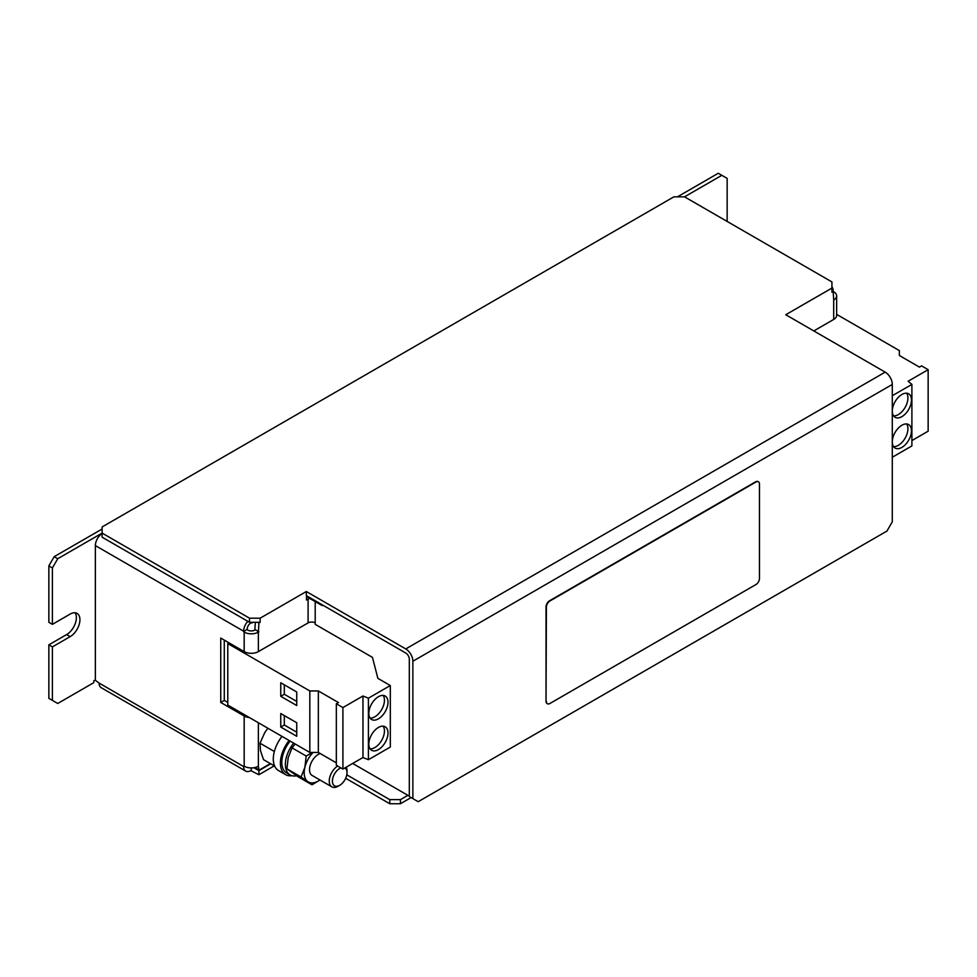 <?xml version="1.0" encoding="UTF-8"?>
<svg xmlns="http://www.w3.org/2000/svg" width="977" height="977" viewBox="0 0 977 977"><rect width="100%" height="100%" fill="white"/><g stroke="black" fill="none" stroke-linecap="round" stroke-linejoin="round"><path stroke-width="1.47" d="M892.294 411.097A13.556 7.828 120 0 0 895.103 417.301A13.556 7.828 120 0 0 905.557 413.674A13.556 7.828 120 0 0 911.468 400.033A13.556 7.828 120 0 0 908.659 393.816A13.556 7.828 120 0 0 898.217 397.456A13.556 7.828 120 0 0 892.294 411.097M893.564 415.872A13.556 7.828 120 0 0 907.926 397.981A13.556 7.828 120 0 0 906.656 393.206M892.294 441.86A13.556 7.828 120 0 0 895.103 448.064A13.556 7.828 120 0 0 905.557 444.425A13.556 7.828 120 0 0 911.468 430.784A13.556 7.828 120 0 0 908.659 424.58A13.556 7.828 120 0 0 898.217 428.207A13.556 7.828 120 0 0 892.294 441.86M893.564 446.623A13.556 7.828 120 0 0 907.926 428.732A13.556 7.828 120 0 0 906.656 423.957M388.003 702.243A13.556 7.828 120 0 0 385.194 696.039A13.556 7.828 120 0 0 374.741 699.679A13.556 7.828 120 0 0 368.83 713.32A13.556 7.828 120 0 0 371.639 719.524A13.556 7.828 120 0 0 382.08 715.897A13.556 7.828 120 0 0 388.003 702.243M370.1 718.095A13.556 7.828 120 0 0 384.45 700.204A13.556 7.828 120 0 0 383.179 695.429M388.003 733.006A13.556 7.828 120 0 0 385.194 726.803A13.556 7.828 120 0 0 374.741 730.43A13.556 7.828 120 0 0 368.83 744.071A13.556 7.828 120 0 0 371.639 750.287A13.556 7.828 120 0 0 382.08 746.648A13.556 7.828 120 0 0 388.003 733.006M370.1 748.846A13.556 7.828 120 0 0 384.45 730.955A13.556 7.828 120 0 0 383.179 726.18M344.881 767.946A10.32 5.96 -60 0 1 347.006 772.673A10.32 5.96 -60 0 1 346.469 776.141A10.32 5.96 -60 0 1 339.703 785.313L338.127 786.216A12.554 7.254 -60 0 1 331.85 786.839A12.554 7.254 -60 0 1 329.896 776.874A12.554 7.254 -60 0 1 337.615 766.029M346.249 767.153A12.554 7.254 -60 0 1 347.006 770.841L347.006 772.673M331.85 786.839L312.115 775.457A12.554 7.254 -60 0 1 310.173 765.479A12.554 7.254 -60 0 1 320.175 753.511M339.703 785.313A10.32 5.96 -60 0 1 332.937 777.619A10.32 5.96 -60 0 1 340.863 767.898M281.999 736.389A25.109 14.496 120 0 0 278.494 770.535L285.602 774.639A25.109 14.496 120 0 0 291.903 775.689M289.094 740.493A25.109 14.496 120 0 0 285.602 774.639M255.363 767.421L258.917 770.218L270.36 763.611M249.428 717.582A10.039 5.801 180 0 1 244.177 715.982L220.741 702.451L220.741 638.066L244.177 651.61A10.039 5.801 0 0 0 258.38 651.61L308.097 622.899A5.019 2.894 180 0 1 315.205 622.899L315.205 624.34L372.457 657.387L377.879 678.368L390.312 685.536L368.402 698.189L362.968 695.99L342.915 707.568L336.332 703.77L338.445 702.548L318.343 690.947L309.819 690.947L227.788 643.574L229.033 642.866M102.121 528.997L54.175 556.67L57.728 558.722L52.404 567.955L52.404 624.34L70.161 614.081A13.812 7.975 120 0 1 77.061 613.397A13.812 7.975 120 0 1 79.186 624.462A13.812 7.975 120 0 1 70.161 636.638L52.404 646.884L48.85 644.844L48.85 698.36L57.728 703.477L93.78 682.667L93.78 680.822L95.367 679.907M52.404 646.884L52.404 700.399M400.436 803.741L389.774 803.741L389.774 799.638L400.436 799.638L400.436 803.741L411.085 797.586M389.774 803.741L345.675 778.278M274.268 765.858L258.917 774.724L250.747 770.633A10.039 5.801 -60 0 1 245.728 771.122A10.039 5.801 -60 0 1 243.639 766.53L244.177 766.224A10.039 5.801 -0 0 0 258.38 766.224L258.917 770.218M389.774 799.638L346.786 774.822M407.885 795.339L400.436 799.638M270.714 763.819L258.917 770.633L253.873 767.727M258.917 770.633L258.917 774.724M251.272 770.328L251.272 767.922M727.157 221.437L727.157 178.388L721.832 175.31L684.547 196.841M721.832 175.31L718.278 173.259L677.44 196.841M831.928 286.933A10.039 5.801 -60 0 1 833.161 290.841L833.161 291.464L831.928 290.743L831.928 292.172L831.928 281.926L684.535 196.841L673.886 196.841L102.121 526.945L102.121 533.1L57.728 558.722M52.404 567.955L48.85 565.903L48.85 622.288L52.404 624.34M48.85 644.844L66.607 634.586A13.812 7.975 120 0 0 75.07 624.059A13.812 7.975 120 0 0 75.058 612.774M48.85 565.903L54.175 556.67M102.121 533.515A10.039 5.801 120 0 0 95.367 545.606L95.367 680.31L99.104 683.082A10.039 5.801 120 0 0 101.181 687.674L245.728 771.122M220.741 702.451L224.283 700.399L224.283 640.118M227.788 702.426L224.283 700.399M249.501 618.185L102.121 533.1L102.121 537.191L249.501 622.288L249.501 618.185L260.151 618.185L260.151 622.288L258.917 622.996L258.38 632.131A10.039 5.801 180 0 1 244.177 632.131L243.639 631.203A10.039 5.801 -60 0 1 247.816 621.311M243.639 631.814L247.193 629.151A5.019 2.894 -60 0 1 250.747 622.996L251.81 622.288M255.363 622.288L254.826 630.08A5.019 2.894 180 0 1 247.731 630.08L247.193 629.774M833.161 291.464L833.699 291.769A10.039 5.801 180 0 1 836.642 295.872A10.039 5.801 180 0 1 833.699 299.963L833.161 291.464L831.928 292.172M813.817 330.934L833.699 319.442A10.039 5.801 -0 0 0 836.642 315.351L836.642 295.872M309.819 598.461A5.019 2.894 -0 0 0 308.097 599.121L306.497 600.037L306.497 595.738M258.917 622.996L257.672 622.288L249.501 622.288M258.917 631.814L255.363 629.774M260.151 622.288L257.672 622.288M409.314 796.157L352.673 763.452M323.375 605.471L321.946 605.471L306.497 596.556M321.946 605.471L321.946 604.653M253.055 622.288L251.81 622.996M260.151 618.185L306.326 591.525L306.326 595.628L405.76 653.039A5.019 2.894 -120 0 1 409.314 659.194L409.314 796.56L418.193 801.69L886.969 531.048L892.294 521.816L892.294 384.45L412.868 661.246L412.868 798.612M758.25 481.698A5.019 2.894 120 0 0 758.079 481.588A5.019 2.894 120 0 0 755.563 481.844L549.587 600.757A5.019 2.894 120 0 0 546.033 606.912L546.033 701.23A5.019 2.894 120 0 0 547.083 703.525A5.019 2.894 120 0 0 547.267 703.623M412.868 661.246A10.039 5.801 -120 0 0 405.76 648.936L885.186 372.139L785.752 314.728L831.928 288.081M405.76 648.936L306.326 591.525M885.186 372.139A10.039 5.801 60 0 1 892.294 384.45M546.399 701.437A5.019 2.894 120 0 0 547.438 703.733A5.019 2.894 120 0 0 549.941 703.477L755.917 584.564A5.019 2.894 120 0 0 759.471 578.408L759.471 484.091A5.019 2.894 120 0 0 758.433 481.795A5.019 2.894 120 0 0 755.917 482.04L549.941 600.965A5.019 2.894 120 0 0 546.399 607.12L546.033 701.23M892.294 457.236L911.895 445.915L911.895 384.401L908.097 381.262L928.15 369.685L928.15 431.199L911.895 440.578M892.294 395.722L911.895 384.401M928.15 369.685L921.567 365.887L919.442 367.108L899.353 355.506L899.353 350.584L836.642 314.374M368.402 698.189L368.402 759.703L390.312 747.051L390.312 685.536M368.402 759.703L362.968 757.505L362.968 695.99M362.968 757.505L342.915 769.082L342.915 707.568M342.915 769.082L336.332 765.284L336.332 703.77M336.332 762.842L318.343 752.449L318.343 690.947M318.343 752.449L309.819 752.449L309.819 690.947M296.739 736.279L296.739 722.748L280.753 713.528L280.753 727.059L296.739 736.279M296.739 705.528L296.739 691.997L280.753 682.764L280.753 696.308L296.739 705.528M309.819 752.449L227.788 705.089L227.788 643.574M319.98 779.988L312.005 784.8L301.075 776.996L286.92 768.826L297.851 776.63L312.005 784.8M286.92 768.826L288.215 757.615L292.038 747.869L306.192 756.039L304.897 767.25L301.075 776.996M306.192 756.039L312.445 752.449M292.038 747.869L295.176 743.998M319.955 779.976A20.09 11.602 -60 0 1 307.804 781.624A20.09 11.602 120 0 1 304.897 767.25A20.09 11.602 -60 0 1 313.067 752.449M274.622 766.066L263.521 759.654L260.493 750.702L259.992 743.204L274.146 751.374M259.992 743.204L264.767 732.591L267.832 728.207M290.132 741.091A23.106 13.336 120 0 0 286.603 772.905L290.157 774.956A23.106 13.336 120 0 0 296.629 775.799M293.686 743.143A23.106 13.336 120 0 0 290.157 774.956M284.307 684.816L284.307 694.256L296.739 701.425M284.307 694.256L280.753 696.308M284.307 715.579L284.307 725.007L296.739 732.188M284.307 725.007L280.753 727.059M243.639 766.53L99.104 683.082M243.639 631.203L95.367 545.606M244.177 766.224L244.177 715.982M244.177 651.61L244.177 632.131M833.699 299.963L833.699 319.442M258.38 766.224L258.38 722.748M258.38 651.61L258.38 632.131M308.097 599.121L308.097 622.899M315.205 622.899L315.205 601.576M70.161 636.638L66.607 634.586"/></g></svg>
